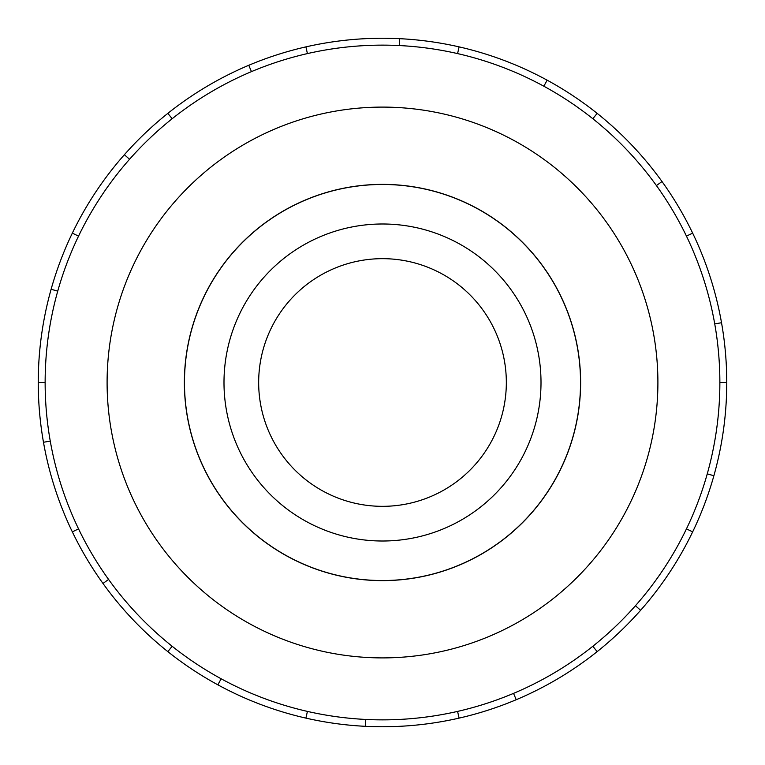 <?xml version="1.0" encoding="UTF-8"?>
<svg xmlns="http://www.w3.org/2000/svg" width="765" height="765" viewBox="0 0 765 765"><rect width="100%" height="100%" fill="white"/><g stroke="black" fill="none" stroke-linecap="round" stroke-linejoin="round"><path stroke-width="1.15" d="M184.47 382.5A198.03 198.03 0 0 0 382.5 580.53A198.03 198.03 0 0 0 580.53 382.5A198.03 198.03 0 0 0 382.5 184.47A198.03 198.03 0 0 0 184.47 382.5M258.666 382.5A123.834 123.834 0 0 0 382.5 506.334A123.834 123.834 0 0 0 506.334 382.5A123.834 123.834 0 0 0 382.5 258.666A123.834 123.834 0 0 0 258.666 382.5M541.008 382.5A158.508 158.508 0 0 1 382.5 541.008A158.508 158.508 0 0 1 223.992 382.5A158.508 158.508 0 0 1 382.5 223.992A158.508 158.508 0 0 1 541.008 382.5M184.375 382.5A198.125 198.125 0 0 0 382.5 580.625A198.125 198.125 0 0 0 580.625 382.5A198.125 198.125 0 0 0 382.5 184.375A198.125 198.125 0 0 0 184.375 382.5M719.865 382.5A337.365 337.365 0 0 0 382.5 45.135A337.365 337.365 0 0 0 45.135 382.5A337.365 337.365 0 0 0 382.5 719.865A337.365 337.365 0 0 0 719.865 382.5L726.75 382.5A344.25 344.25 0 0 1 692.66 531.866L686.454 528.873M657.9 382.5A275.4 275.4 0 0 0 382.5 107.1A275.4 275.4 0 0 0 107.1 382.5A275.4 275.4 0 0 0 382.5 657.9A275.4 275.4 0 0 0 657.9 382.5M50.261 441.08L43.481 442.275A344.25 344.25 0 0 1 692.66 233.134A344.25 344.25 0 0 1 726.75 382.5M57.748 291.13L51.121 289.266M72.34 233.134L78.546 236.127M38.25 382.5L45.135 382.5M129.553 159.273L124.389 154.712M167.86 113.354L172.154 118.738M251.456 71.623L248.778 65.283M305.895 46.885L307.425 53.598M399.32 45.556L399.655 38.68M459.105 46.885L457.575 53.598M543.848 86.216L547.138 80.172M597.14 113.354L592.846 118.738M656.418 185.57L662.012 181.544M692.66 233.134L686.454 236.127M714.74 323.92L721.519 322.725M707.252 473.87L713.879 475.734M635.447 605.727L640.611 610.288A344.25 344.25 0 0 1 597.14 651.646L592.846 646.262M692.66 531.866A344.25 344.25 0 0 1 640.611 610.288M513.544 693.377L516.222 699.717A344.25 344.25 0 0 1 459.105 718.115L457.575 711.402M597.14 651.646A344.25 344.25 0 0 1 516.222 699.717M365.68 719.444L365.345 726.32A344.25 344.25 0 0 1 305.895 718.115L307.425 711.402M459.105 718.115A344.25 344.25 0 0 1 365.345 726.32M221.152 678.785L217.862 684.828A344.25 344.25 0 0 1 167.86 651.646L172.154 646.262M305.895 718.115A344.25 344.25 0 0 1 217.862 684.828M108.582 579.43L102.988 583.456A344.25 344.25 0 0 1 72.34 531.866L78.546 528.873M167.86 651.646A344.25 344.25 0 0 1 102.988 583.456M72.34 531.866A344.25 344.25 0 0 1 43.481 442.275"/></g></svg>
